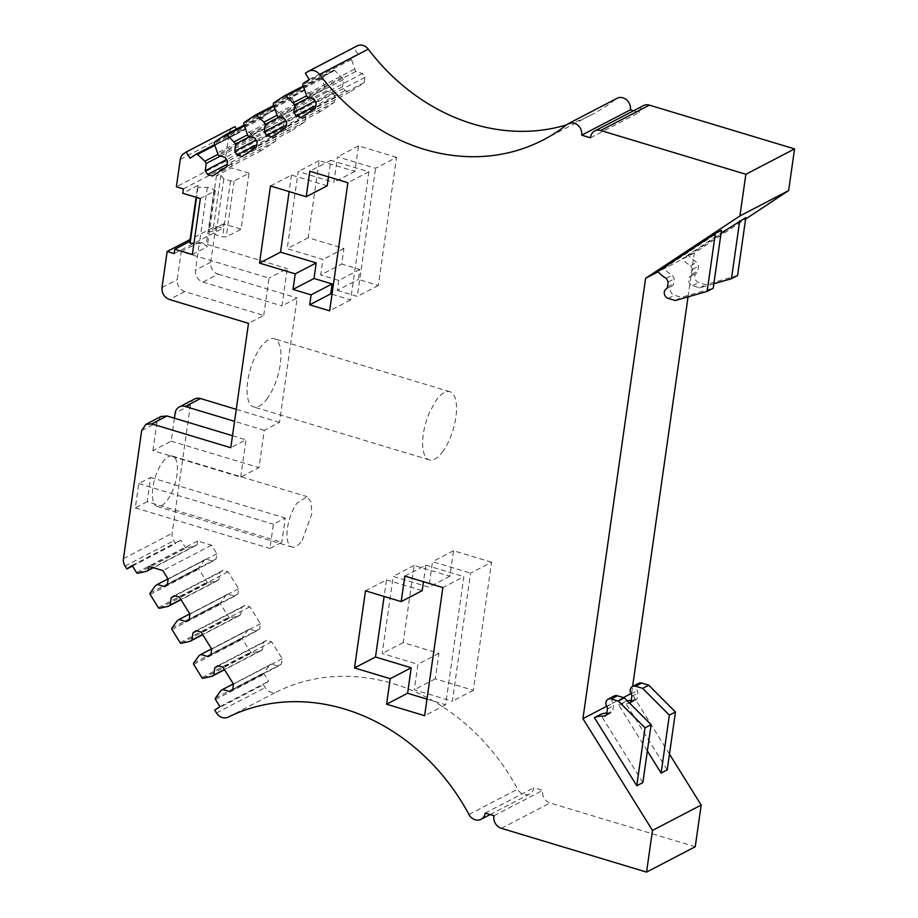 <?xml version="1.0" encoding="UTF-8"?>
<svg xmlns="http://www.w3.org/2000/svg" width="918" height="918" viewBox="0 0 918 918"><rect width="100%" height="100%" fill="white"/><g stroke="black" fill="none" stroke-linecap="round" stroke-linejoin="round"><path stroke-width="0.69" stroke-dasharray="4.59 3.44" d="M263.718 315.413L269.031 278.097L181.225 251.624L177.243 279.611C176.967 285.452 179.446 289.445 184.702 291.591L263.718 315.413L248.503 323.343M174.42 418.218L171.161 441.133L152.904 450.646L240.7 477.119L258.968 467.606L264.281 430.29L279.497 422.372L297.191 297.983L281.975 305.901L287.288 268.584L269.031 278.097M240.7 477.119L246.013 439.802L230.797 447.732M267.643 397.987A35.607 14.091 -73.2 0 1 253.712 406.949A35.607 14.091 -73.2 0 1 247.435 383.506A35.607 14.091 -73.2 0 1 260.345 347.715A35.607 14.091 -73.2 0 1 274.275 338.753A35.607 14.091 -73.2 0 1 280.552 362.208A35.607 14.091 -73.2 0 1 267.643 397.987M181.225 251.624L199.493 242.123L195.511 270.11A9.983 8.56 62.5 0 0 202.958 282.078L218.174 274.149A9.983 8.56 62.5 0 1 210.727 262.181L215.856 226.103L190.095 239.529M199.493 242.123L287.288 268.584M249.03 173.192L231.462 167.891L216.453 175.717L220.848 175.327L223.797 178.849L230.556 180.88L234.113 180.961L249.03 173.192L241.055 229.167L223.499 223.866L222.879 228.226L215.856 226.103M180.261 159.434L228.961 134.074L225.059 161.419L232.082 163.542L231.462 167.891M228.961 134.074A9.983 8.56 62.5 0 1 232.461 128.256L234.905 126.65M236.419 129.082L238.76 132.858L244.773 128.887L214.502 144.654L244.854 128.83L246.162 129.071L214.732 145.434M309.194 79.476L357.894 54.105L351.881 58.075L351.468 59.452L355.736 71.466L362.576 73.52L364.939 77.33L364.194 82.609L349.896 92.064L344.927 90.561L342.563 86.751L343.596 79.499L334.783 70.479L333.395 70.296L322.344 77.605L321.92 78.982L326.2 90.997L333.027 93.051L335.403 96.86L334.645 102.139L320.359 111.594L315.39 110.091L313.015 106.281L314.048 99.029L312.648 96.769L305.246 90.01L303.858 89.826L292.796 97.136L292.383 98.513L296.652 110.527L303.491 112.581L305.855 116.391L305.109 121.669L290.811 131.113L285.842 129.622L283.478 125.812L284.511 118.548L275.698 109.54L274.31 109.357L263.259 116.666L262.835 118.043L265.704 127.797L267.115 130.046L273.943 132.112L276.318 135.921L275.561 141.2L261.274 150.644L256.306 149.152L253.93 145.342L254.963 138.079L246.162 129.071M274.402 109.311L244.05 125.123L274.402 109.311M303.938 89.78L273.587 105.593L303.938 89.78M333.486 70.25L303.135 86.062L333.486 70.25M357.894 54.105L354.027 47.897L356.459 46.29A9.983 8.56 62.5 0 1 357.125 45.9M567.14 124.435L615.84 99.064A200.365 171.677 62.5 0 1 592.156 114.452A200.365 171.677 62.5 0 1 566.613 124.848M615.84 99.064A9.983 8.56 62.5 0 1 617.022 98.306M590.504 137.815L639.203 112.455L633.569 110.757M639.203 112.455A9.983 8.56 62.5 0 1 643.438 105.616M688.041 296.87L694.295 252.955L745.611 219.023M669.463 754.091L631.63 693.285L632.605 686.435M695.247 846.74L550.066 802.963A9.983 8.56 62.5 0 1 542.722 790.375L533.932 787.724A9.983 8.56 62.5 0 1 529.766 793.932A9.983 8.56 62.5 0 1 517.626 789.147A200.365 171.677 62.5 0 0 276.811 691.816A9.983 8.56 62.5 0 1 265.187 687.616L263.386 684.725L268.63 681.259L264.2 674.145A1.331 1.136 62.5 0 1 264.2 672.642L269.49 665.355L220.79 690.715M203.199 678.241L251.899 652.882L260.528 650.954L262.445 649.692L263.477 642.439L266.69 640.316L271.659 641.808L282.193 658.745L281.447 664.024L278.223 666.158L271.395 664.093L269.49 665.355M251.899 652.882A1.331 1.136 62.5 0 1 250.568 652.239L242.421 639.146A1.331 1.136 62.5 0 1 242.409 637.631L247.711 630.356L199.011 655.716M181.42 643.243L230.12 617.883L238.749 615.955L240.654 614.693L241.686 607.441L244.911 605.306L249.868 606.809L260.414 623.747L259.656 629.025L256.443 631.148L249.616 629.094L247.711 630.356M230.12 617.883A1.331 1.136 62.5 0 1 228.789 617.24L220.641 604.147A1.331 1.136 62.5 0 1 220.63 602.633L225.931 595.346L177.231 620.706M159.64 608.244L208.34 582.873L216.969 580.956L218.874 579.694L219.907 572.43L223.12 570.308L228.089 571.811L238.634 588.748L237.877 594.015L234.664 596.149L227.836 594.084L225.931 595.346M208.34 582.873A1.331 1.136 62.5 0 1 207.009 582.241L198.862 569.137A1.331 1.136 62.5 0 1 198.85 567.634L204.152 560.347L155.452 585.707M137.861 573.234L186.561 547.874L195.19 545.946L197.095 544.684L197.622 541.012L211.542 545.212L216.855 553.738L216.097 559.016L212.884 561.139L206.057 559.085L204.152 560.347M186.561 547.874A1.331 1.136 62.5 0 1 185.229 547.231L180.8 540.117L175.556 543.582L173.766 540.702A9.983 8.56 62.5 0 1 172.136 533.324L190.37 405.228A9.983 8.56 62.5 0 1 194.536 399.02M279.497 422.372L236.259 409.336M218.174 274.149L297.191 297.983M396.565 157.345L358.525 145.882L354.899 171.379L319.189 160.616L308.207 237.739L343.917 248.503L341.703 264.051L359.799 269.502L358.376 279.451L378.331 285.475L396.565 157.345L375.565 168.292L337.526 156.817L333.888 182.315L298.189 171.551L287.208 248.675L322.918 259.438L320.703 274.987L341.703 264.051M491.566 562.195L453.515 550.731L449.889 576.229L414.179 565.465L403.209 642.577L438.907 653.341L435.281 678.85L473.332 690.313L491.566 562.195L470.567 573.13L452.333 701.26L414.282 689.785L417.908 664.288L382.209 653.524L393.179 576.401L428.89 587.164L432.516 561.667L470.567 573.13M264.281 430.29L234.549 421.328M171.161 441.133L258.968 467.606M152.904 450.646L156.886 422.659L160.971 416.497M232.506 435.729L246.013 439.802M202.958 282.078L281.975 305.901M443.233 450.933A35.607 14.091 -73.2 0 1 433.078 459.803A35.607 14.091 -73.2 0 1 429.303 459.895A35.607 14.091 -73.2 0 1 423.657 452.344A35.607 14.091 -73.2 0 1 429.268 412.916L435.935 400.661A35.607 14.091 -73.2 0 1 442.487 393.661A35.607 14.091 -73.2 0 1 449.866 391.699A35.607 14.091 -73.2 0 1 456.395 404.666A35.607 14.091 -73.2 0 1 452.597 431.38A35.607 14.091 -73.2 0 1 443.233 450.933M147.19 501.71L135.313 507.895L138.767 483.637L150.632 477.452L147.19 501.71L281.815 542.297L269.938 548.482L273.392 524.224L285.268 518.05L281.815 542.297M162.199 462.706A26.289 10.396 -73.2 0 1 172.481 456.085A26.289 10.396 -73.2 0 1 177.117 473.39A26.289 10.396 -73.2 0 1 167.581 499.817A26.289 10.396 -73.2 0 1 157.299 506.438A26.289 10.396 -73.2 0 1 152.663 489.122A26.289 10.396 -73.2 0 1 162.199 462.706M132.444 566.039L175.556 543.582M132.1 565.488L180.8 540.117M195.19 545.946L153.386 567.726M197.095 544.684L153.065 567.622M197.622 541.012L148.923 566.372M211.542 545.212L162.842 570.571M216.855 553.738L168.155 579.109M216.097 559.016L167.397 584.376M212.884 561.139L164.184 586.51M206.057 559.085L168.017 578.891M216.969 580.956L180.972 599.706M218.874 579.694L180.846 599.5M219.907 572.43L174.982 595.839M223.12 570.308L174.431 595.667M228.089 571.811L179.4 597.17M238.634 588.748L189.934 614.108M237.877 594.015L189.188 619.386M234.664 596.149L185.964 621.509M227.836 594.084L189.808 613.901M238.749 615.955L202.752 634.705M240.654 614.693L202.626 634.499M241.686 607.441L196.762 630.838M244.911 605.306L196.211 630.677M249.868 606.809L201.18 632.169M260.414 623.747L211.714 649.106M259.656 629.025L210.968 654.385M256.443 631.148L207.743 656.508M249.616 629.094L211.588 648.9M260.528 650.954L224.531 669.704M262.445 649.692L224.405 669.509M263.477 642.439L218.541 665.848M266.69 640.316L217.991 665.676M271.659 641.808L222.959 667.179M282.193 658.745L233.493 684.117M281.447 664.024L232.747 689.395M278.223 666.158L229.534 691.518M271.395 664.093L233.367 683.899M219.93 706.63L268.63 681.259M214.697 710.096L263.386 684.725M485.232 813.084L533.932 787.724M494.022 815.735L542.722 790.375M631.63 693.285L631.022 693.606M623.391 697.577L606.672 706.286M642.864 782.584L600.475 714.468M667.214 769.904L624.825 701.788L618.743 704.955L647.362 750.958M694.295 252.955L658.149 271.774M721.456 230.292L663.978 268.297A26.622 22.812 -117.5 0 0 672.343 275.159L674.248 278.911L673.571 283.719A3.328 2.857 -117.5 0 1 672.355 285.693A5.324 4.567 -117.5 0 0 670.473 290.799A5.324 4.567 -117.5 0 0 674.374 295.229L681.397 297.352L713.217 288.218M657.885 271.464L663.978 268.297M745.806 217.612L688.328 255.617L682.235 258.784L721.055 233.126M305.327 73.256L354.027 47.897M354.337 69.206L305.637 94.565M355.736 71.466L307.048 96.826M362.576 73.52L313.876 98.892M364.939 77.33L316.24 102.701M364.194 82.609L315.494 107.98M349.896 92.064L301.196 117.424M344.927 90.561L315.815 105.731M342.563 86.751L315.195 101.003M343.596 79.499L309.114 97.457M342.184 77.238L306.44 95.851M324.788 88.736L276.1 114.096M326.2 90.997L277.5 116.356M333.027 93.051L284.328 118.411M335.403 96.86L286.703 122.232M334.645 102.139L285.946 127.499M320.359 111.594L271.659 136.954M315.39 110.091L286.267 125.261M313.015 106.281L285.647 120.533M314.048 99.029L279.577 116.976M312.648 96.769L276.892 115.381M295.252 108.267L246.552 133.626M296.652 110.527L247.963 135.887M303.491 112.581L254.791 137.941M305.855 116.391L257.155 141.751M305.109 121.669L256.409 147.029M290.811 131.113L242.111 156.485M285.842 129.622L256.73 144.792M283.478 125.812L256.111 140.064M284.511 118.548L250.029 136.507M283.1 116.299L247.355 134.912M265.704 127.797L217.015 153.157M267.115 130.046L218.415 155.417M273.943 132.112L225.243 157.471M276.318 135.921L227.618 161.281M275.561 141.2L226.861 166.56M261.274 150.644L212.574 176.015M256.306 149.152L227.182 164.311M253.93 145.342L226.562 159.594M220.492 156.037L254.963 138.079M253.563 135.83L217.807 154.442M190.072 158.217L238.76 132.858M225.059 161.419L176.371 186.79M183.393 188.901L232.082 163.542M223.499 223.866L208.478 231.692L212.873 231.302L215.833 234.824L222.592 236.855L226.149 236.936L241.055 229.167M174.179 253.586L222.879 228.226M200.331 198.552L215.248 190.783L214.123 189.441L207.365 187.41L198.013 187.215L197.783 185.436L196.108 197.278M197.783 185.436L182.774 193.262M216.453 175.717L208.478 231.692M192.367 254.527L207.273 246.758L206.148 245.416L199.39 243.385L193.962 243.27M215.248 190.783L207.273 246.758M426.985 699.126L445.632 704.737L463.865 576.619L442.866 587.566M445.632 704.737L424.632 715.684M365.49 590.825L386.489 579.889L384.126 596.448M386.489 579.889L422.188 590.653M404.815 576.091L425.826 565.155L423.462 581.714M425.826 565.155L463.865 576.619M327.198 185.803L291.488 175.04L270.489 185.975M331.995 294.276L350.642 299.899L368.875 171.781L330.824 160.306L328.472 176.864M330.824 160.306L309.825 171.241M368.875 171.781L347.876 182.716M350.642 299.899L329.642 310.835M291.488 175.04L289.136 191.598M234.113 180.961L226.149 236.936M358.525 145.882L337.526 156.817M354.899 171.379L333.888 182.315M319.189 160.616L298.189 171.551M308.207 237.739L287.208 248.675M343.917 248.503L322.918 259.438M359.799 269.502L338.799 280.438L320.703 274.987M338.799 280.438L337.376 290.398L358.376 279.451M337.376 290.398L357.331 296.411L375.565 168.292M378.331 285.475L357.331 296.411M403.209 642.577L382.209 653.524M414.179 565.465L393.179 576.401M438.907 653.341L417.908 664.288M435.281 678.85L414.282 689.785M473.332 690.313L452.333 701.26M453.515 550.731L432.516 561.667M449.889 576.229L428.89 587.164M135.313 507.895L269.938 548.482M150.632 477.452L285.268 518.05M138.767 483.637L273.392 524.224M302.217 540.404L311.741 513.988L311.271 502.249L307.105 496.684L296.824 503.293A26.289 10.396 106.8 0 0 287.288 529.72A26.289 10.396 106.8 0 0 291.924 547.025A26.289 10.396 106.8 0 0 302.217 540.404M198.013 187.215L196.567 197.416M220.848 175.327L212.873 231.302M207.365 187.41L199.39 243.385M214.123 189.441L206.148 245.416M223.797 178.849L215.833 234.824M230.556 180.88L222.592 236.855M737.567 275.538L705.747 284.672L698.724 282.549A5.324 4.567 -117.5 0 1 694.823 278.12A5.324 4.567 -117.5 0 1 696.693 273.013A3.328 2.857 -117.5 0 0 697.921 271.039L698.598 266.231L696.693 262.479L688.328 255.617M713.848 283.765L699.654 287.839L692.631 285.716A5.324 4.567 -117.5 0 1 688.73 281.287A5.324 4.567 -117.5 0 1 690.611 276.18A3.328 2.857 -117.5 0 0 691.828 274.207L692.516 269.399L690.611 265.646A26.622 22.812 62.5 0 1 682.235 258.784M699.654 287.839L705.747 284.672M675.304 300.519L681.397 297.352M630.689 702.259L634.372 700.331A26.622 22.812 -117.5 0 0 631.182 700.308M627.419 700.916A26.622 22.812 -117.5 0 0 624.825 701.788M634.372 700.331A3.328 2.857 -117.5 0 0 637.149 697.99L637.838 693.182A3.328 2.857 -117.5 0 0 637.253 690.669A5.324 4.567 -117.5 0 1 638.549 683.336M618.743 704.955A26.622 22.812 -117.5 0 1 628.291 703.509A3.328 2.857 -117.5 0 0 629.714 703.211M606.844 712.988A26.622 22.812 62.5 0 1 610.034 713.011A3.328 2.857 -117.5 0 0 612.799 710.67L613.488 705.873A3.328 2.857 -117.5 0 0 612.903 703.349A5.324 4.567 -117.5 0 1 614.199 696.016M184.702 291.591L169.474 299.52M162.027 287.541L177.243 279.611M210.727 262.181L195.511 270.11M141.67 430.588L156.886 422.659M190.37 405.228L175.143 413.146M123.437 558.695L172.136 533.324M125.066 566.062L173.766 540.702M136.53 572.591L185.229 547.231M150.15 592.994L198.85 567.634M150.162 594.508L198.862 569.137M158.309 607.601L207.009 582.241M171.93 627.992L220.63 602.633M171.941 629.507L220.641 604.147M180.089 642.6L228.789 617.24M193.721 663.003L242.409 637.631M193.721 664.506L242.421 639.146M201.88 677.61L250.568 652.239M215.501 698.001L264.2 672.642M215.512 699.516L264.2 674.145M216.487 712.976L265.187 687.616M228.112 717.176L276.811 691.816M468.937 814.507L517.626 789.147M501.366 828.323L550.066 802.963M307.771 71.65L356.459 46.29M351.881 58.075L303.192 83.446M351.468 59.452L302.768 84.823M334.783 70.479L303.365 86.843M322.344 77.605L273.644 102.965M321.92 78.982L273.22 104.354M305.246 90.01L273.816 106.373M292.796 97.136L244.108 122.496M292.383 98.513L243.683 123.873M275.698 109.54L244.28 125.904M263.259 116.666L214.56 142.026M262.835 118.043L214.135 143.403M183.772 153.616L232.461 128.256M690.611 265.646L696.693 262.479M692.631 285.716L698.724 282.549M690.611 276.18L696.693 273.013M691.828 274.207L697.921 271.039M692.516 269.399L698.598 266.231M666.261 278.326L672.343 275.159M668.281 298.407L674.374 295.229M666.261 288.86L672.355 285.693M667.478 286.886L673.571 283.719M668.166 282.078L674.248 278.911M628.291 703.509L629.415 702.913M631.068 701.168L637.149 697.99M631.745 696.36L637.838 693.182M631.171 693.836L637.253 690.669M606.339 714.938L610.034 713.011M606.718 713.848L612.799 710.67M607.406 709.04L613.488 705.873M606.821 706.527L612.903 703.349M429.303 459.895L253.712 406.949M449.866 391.699L274.275 338.753M490.143 814.564L529.766 793.932M543.456 139.823L592.156 114.452M172.481 456.085L307.105 496.672M157.299 506.438L291.924 547.025M629.679 703.234L635.761 700.067M605.329 715.914L611.411 712.747"/><path stroke-width="1.38" d="M196.108 197.278L189.819 241.411L174.799 249.237L174.179 253.586L167.156 251.475L162.027 287.541C161.74 293.37 164.23 297.352 169.474 299.52L248.503 323.343L230.797 447.732L151.78 423.909L145.836 424.38L141.67 430.588L123.437 558.695A9.983 8.56 62.5 0 0 125.066 566.062L126.868 568.953L132.1 565.488L136.53 572.591A1.331 1.136 62.5 0 0 137.861 573.234L146.49 571.317L148.395 570.055L148.923 566.372L162.842 570.571L168.155 579.109L167.397 584.376L164.184 586.51L157.357 584.445L155.452 585.707L150.15 592.994A1.331 1.136 62.5 0 0 150.162 594.508L158.309 607.601A1.331 1.136 62.5 0 0 159.64 608.244L168.269 606.316L170.174 605.054L171.207 597.802L174.431 595.667L179.4 597.17L189.934 614.108L189.188 619.386L185.964 621.509L179.136 619.455L177.231 620.706L171.93 627.992A1.331 1.136 62.5 0 0 171.941 629.507L180.089 642.6A1.331 1.136 62.5 0 0 181.42 643.243L190.06 641.315L191.965 640.053L192.998 632.8L196.211 630.677L201.18 632.169L211.714 649.106L210.968 654.385L207.743 656.508L200.916 654.454L199.011 655.716L193.721 663.003A1.331 1.136 62.5 0 0 193.721 664.506L201.88 677.61A1.331 1.136 62.5 0 0 203.199 678.241L211.84 676.325L213.745 675.063L214.778 667.799L217.991 665.676L222.959 667.179L233.493 684.117L232.747 689.395L229.534 691.518L222.695 689.452L220.79 690.715L215.501 698.001A1.331 1.136 62.5 0 0 215.512 699.516L219.93 706.63L214.697 710.096L216.487 712.976A9.983 8.56 62.5 0 0 228.112 717.176A200.365 171.677 62.5 0 1 468.937 814.507A9.983 8.56 62.5 0 0 481.066 819.292L490.143 814.564M669.463 754.091L701.18 805.063L695.247 846.74L646.547 872.1L501.366 828.323A9.983 8.56 62.5 0 1 494.022 815.735L485.232 813.084A9.983 8.56 62.5 0 1 481.066 819.292M646.547 872.1L652.48 830.434L582.93 718.656L645.595 278.315L739.931 215.948L745.864 174.282L600.682 130.505L649.382 105.145A9.983 8.56 62.5 0 0 643.438 105.616L594.738 130.976A9.983 8.56 62.5 0 1 600.682 130.505M315.815 105.731L296.227 115.932L301.196 117.424L315.494 107.98L316.24 102.701L313.876 98.892L307.048 96.826L302.768 84.823L303.192 83.446L309.194 79.476L305.327 73.256L307.771 71.65A9.983 8.56 62.5 0 1 308.425 71.26A9.983 8.56 62.5 0 1 319.579 74.519A200.365 171.677 62.5 0 0 543.456 139.823A200.365 171.677 62.5 0 0 567.14 124.435A9.983 8.56 62.5 0 1 568.322 123.666A9.983 8.56 62.5 0 1 577.858 125.192A9.983 8.56 62.5 0 1 581.714 135.164L590.504 137.815A9.983 8.56 62.5 0 1 594.738 130.976M296.227 115.932L293.863 112.111L294.896 104.859L286.095 95.839L284.695 95.667L303.135 86.062L284.878 95.575M286.267 125.261L266.69 135.451L271.659 136.954L285.946 127.499L286.703 122.232L284.328 118.411L277.5 116.356L273.22 104.354L273.644 102.965L284.695 95.667M266.69 135.451L264.315 131.641L265.348 124.389L263.948 122.128L256.547 115.37L255.158 115.198L273.587 105.581L255.342 115.094M256.73 144.792L237.142 154.981L242.111 156.485L256.409 147.029L257.155 141.751L254.791 137.941L247.963 135.887L243.683 123.873L244.108 122.496L255.158 115.198M237.142 154.981L234.778 151.172L235.811 143.919L227.01 134.9L225.61 134.716L244.05 125.112L225.794 134.625M227.182 164.311L207.606 174.512L212.574 176.015L226.861 166.56L227.618 161.281L225.243 157.471L218.415 155.417L214.135 143.403L214.56 142.026L225.61 134.716M207.606 174.512L205.23 170.702L206.263 163.45L204.863 161.189L197.462 154.431L196.073 154.247L214.502 144.642L196.245 154.155M174.799 249.237L192.367 254.527L200.331 198.552L182.774 193.262L183.393 188.901L176.371 186.79L180.261 159.434A9.983 8.56 62.5 0 1 183.772 153.616L186.205 152.009L190.072 158.217L196.073 154.247M424.632 715.684L442.866 587.566L404.815 576.091L401.189 601.588L365.49 590.825L354.509 667.948L390.219 678.712L386.581 704.209L424.632 715.684M306.199 196.739L270.489 185.975L259.519 263.099L295.217 273.862L293.003 289.411L311.099 294.862L309.687 304.822L329.642 310.835L347.876 182.716L309.825 171.241L306.199 196.739L327.198 185.803L328.472 176.864M190.095 239.529L167.156 251.475M186.205 152.009L234.905 126.65L236.419 129.082M308.425 71.26L357.125 45.9A9.983 8.56 62.5 0 1 368.279 49.159A200.365 171.677 62.5 0 0 566.613 124.848M568.322 123.666L617.022 98.306A9.983 8.56 62.5 0 1 626.558 99.821A9.983 8.56 62.5 0 1 630.414 109.804L633.569 110.757M745.611 219.023L788.631 190.588L794.563 148.911L649.382 105.145M632.605 686.435L688.041 296.87M174.42 418.218L175.143 413.146A9.983 8.56 62.5 0 1 179.32 406.938L194.536 399.02A9.983 8.56 62.5 0 1 200.468 398.538L236.259 409.336M234.549 421.328L185.252 406.467L200.468 398.538M179.32 406.938A9.983 8.56 62.5 0 1 185.252 406.467M160.971 416.497L166.996 415.98L232.506 435.729M126.868 568.953L132.444 566.039M153.386 567.726L146.49 571.317M153.065 567.622L148.395 570.055M168.017 578.891L157.357 584.445M180.972 599.706L168.269 606.316M180.846 599.5L170.174 605.054M174.982 595.839L171.207 597.802M189.808 613.901L179.136 619.455M202.752 634.705L190.06 641.315M202.626 634.499L191.965 640.053M196.762 630.838L192.998 632.8M211.588 648.9L200.916 654.454M224.531 669.704L211.84 676.325M224.405 669.509L213.745 675.063M218.541 665.848L214.778 667.799M233.367 683.899L222.695 689.452M701.18 805.063L652.48 830.434M631.022 693.606L623.391 697.577M606.672 706.286L582.93 718.656M636.771 785.751L645.021 727.825L618.307 701.054L624.389 697.887L651.103 724.658L642.864 782.584L636.771 785.751L594.394 717.646L600.475 714.468A26.622 22.812 62.5 0 1 606.844 712.988M661.121 773.071L669.36 715.145L675.453 711.978L667.214 769.904L661.121 773.071L647.362 750.958M658.149 271.774L645.595 278.315M788.631 190.588L739.931 215.948M715.374 233.47L657.885 271.464A26.622 22.812 62.5 0 0 666.261 278.326L668.166 282.078L667.478 286.886A3.328 2.857 -117.5 0 1 666.261 288.86A5.324 4.567 -117.5 0 0 664.38 293.978A5.324 4.567 -117.5 0 0 668.281 298.407L675.304 300.519L707.135 291.396L715.374 233.47L721.456 230.292L713.217 288.218L707.135 291.396M713.848 283.765L731.474 278.705L737.567 275.538L745.806 217.612L721.055 233.126M794.563 148.911L745.864 174.282M581.714 135.164L630.414 109.804M315.195 101.003L293.863 112.111M309.114 97.457L294.896 104.859M306.44 95.851L293.485 102.598M285.647 120.533L264.315 131.641M279.577 116.976L265.348 124.389M276.892 115.381L263.948 122.128M256.111 140.064L234.778 151.172M250.029 136.507L235.811 143.919M247.355 134.912L234.4 141.659M226.562 159.594L205.23 170.702M206.263 163.45L220.492 156.037M217.807 154.442L204.863 161.189M193.962 243.27L190.049 243.19L189.819 241.411M384.126 596.448L375.508 657.001L411.218 667.776L407.592 693.274L426.985 699.126M407.592 693.274L386.581 704.209M411.218 667.776L390.219 678.712M375.508 657.001L354.509 667.948M423.462 581.714L422.188 590.653L401.189 601.588M309.687 304.822L330.687 293.875L331.995 294.276M330.687 293.875L332.098 283.926L311.099 294.862M332.098 283.926L314.013 278.475L293.003 289.411M289.136 191.598L280.518 252.163L316.217 262.927L314.013 278.475M316.217 262.927L295.217 273.862M280.518 252.163L259.519 263.099M196.567 197.416L190.049 243.19M731.474 278.705L739.724 220.79M631.182 700.308A26.622 22.812 -117.5 0 0 627.419 700.916M675.453 711.978L648.739 685.195L641.716 683.084A5.324 4.567 -117.5 0 0 638.549 683.336L632.456 686.503A5.324 4.567 -117.5 0 0 631.171 693.836A3.328 2.857 -117.5 0 1 631.745 696.36L631.068 701.168A3.328 2.857 -117.5 0 1 629.714 703.211M632.456 686.503A5.324 4.567 -117.5 0 1 635.635 686.251L642.657 688.374L669.36 715.145M642.657 688.374L648.739 685.195M594.394 717.646A26.622 22.812 62.5 0 1 603.941 716.189A3.328 2.857 -117.5 0 0 606.718 713.848L607.406 709.04A3.328 2.857 -117.5 0 0 606.821 706.527A5.324 4.567 -117.5 0 1 608.118 699.183L614.199 696.016A5.324 4.567 -117.5 0 1 617.366 695.764L624.389 697.887M645.021 727.825L651.103 724.658M618.307 701.054L611.285 698.931A5.324 4.567 -117.5 0 0 608.118 699.183M151.78 423.909L166.996 415.98M319.579 74.519L368.279 49.159M303.365 86.843L286.095 95.839M273.816 106.373L256.547 115.37M244.28 125.904L227.01 134.9M214.732 145.434L197.462 154.431M629.415 702.913L630.689 702.259M635.635 686.251L641.716 683.084M603.941 716.189L606.339 714.938M611.285 698.931L617.366 695.764M161.052 416.451L145.836 424.38"/></g></svg>
